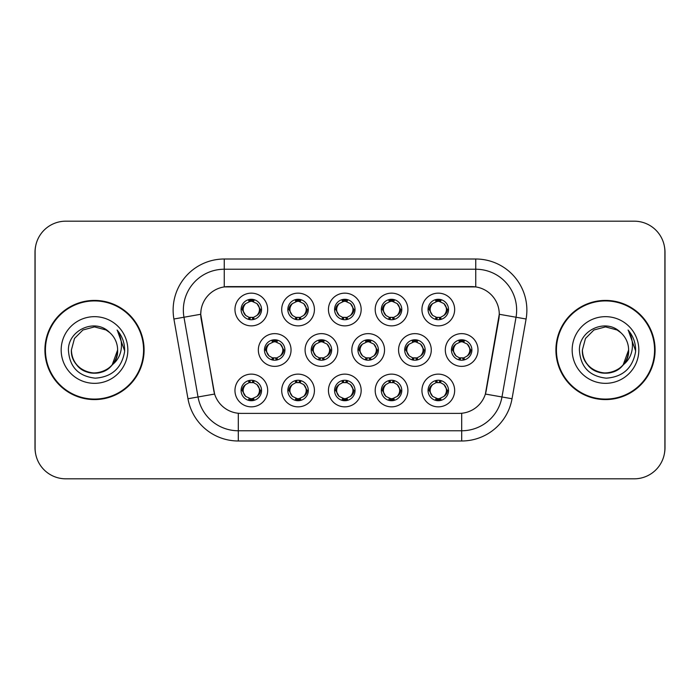 <?xml version="1.0" encoding="UTF-8"?>
<svg xmlns="http://www.w3.org/2000/svg" width="700" height="700" viewBox="0 0 700 700"><rect width="100%" height="100%" fill="white"/><g stroke="black" fill="none" stroke-linecap="round" stroke-linejoin="round"><path stroke-width="1.05" d="M407.908 390.486A16.363 16.363 0 0 1 391.554 406.849A16.363 16.363 0 0 1 375.191 390.486A16.363 16.363 0 0 1 391.554 374.132A16.363 16.363 0 0 1 407.908 390.486M381.325 390.486A10.22 10.22 0 0 0 391.554 400.715A10.22 10.22 0 0 0 401.774 390.486A10.22 10.22 0 0 0 391.554 380.266A10.22 10.22 0 0 0 381.325 390.486L382.436 390.486L385.919 396.419A8.181 8.181 0 0 1 385.919 384.554C383.679 386.102 382.524 388.08 382.436 390.486M361.165 390.486A16.363 16.363 0 0 1 344.803 406.849A16.363 16.363 0 0 1 328.449 390.486A16.363 16.363 0 0 1 344.803 374.132A16.363 16.363 0 0 1 361.165 390.486M334.582 390.486A10.22 10.22 0 0 0 344.803 400.715A10.22 10.22 0 0 0 355.031 390.486A10.22 10.22 0 0 0 344.803 380.266A10.22 10.22 0 0 0 334.582 390.486L335.694 390.486L339.176 396.419A8.181 8.181 0 0 1 339.176 384.554C336.936 386.102 335.773 388.08 335.694 390.486M314.422 390.486A16.363 16.363 0 0 1 298.06 406.849A16.363 16.363 0 0 1 281.706 390.486A16.363 16.363 0 0 1 298.06 374.132A16.363 16.363 0 0 1 314.422 390.486M287.84 390.486A10.22 10.22 0 0 0 298.06 400.715A10.22 10.22 0 0 0 308.289 390.486A10.22 10.22 0 0 0 298.06 380.266A10.22 10.22 0 0 0 287.84 390.486L288.942 390.486L292.434 396.419A8.181 8.181 0 0 1 292.434 384.554C290.194 386.102 289.03 388.08 288.942 390.486M267.68 390.486A16.363 16.363 0 0 1 251.318 406.849A16.363 16.363 0 0 1 234.964 390.486A16.363 16.363 0 0 1 251.318 374.132A16.363 16.363 0 0 1 267.68 390.486M241.098 390.486A10.22 10.22 0 0 0 251.318 400.715A10.22 10.22 0 0 0 261.546 390.486A10.22 10.22 0 0 0 251.318 380.266A10.22 10.22 0 0 0 241.098 390.486L242.2 390.486L245.691 396.419A8.181 8.181 0 0 1 245.682 384.554C243.451 386.102 242.287 388.08 242.2 390.486M454.65 390.486A16.363 16.363 0 0 1 438.296 406.849A16.363 16.363 0 0 1 421.934 390.486A16.363 16.363 0 0 1 438.296 374.132A16.363 16.363 0 0 1 454.65 390.486M428.067 390.486A10.22 10.22 0 0 0 438.296 400.715A10.22 10.22 0 0 0 448.516 390.486A10.22 10.22 0 0 0 438.296 380.266A10.22 10.22 0 0 0 428.067 390.486L429.179 390.486L432.661 396.419A8.181 8.181 0 0 1 432.661 384.554C430.43 386.102 429.266 388.08 429.179 390.486M431.279 350A16.363 16.363 0 0 1 414.925 366.363A16.363 16.363 0 0 1 398.562 350A16.363 16.363 0 0 1 414.925 333.637A16.363 16.363 0 0 1 431.279 350M404.696 350A10.22 10.22 0 0 0 414.925 360.22A10.22 10.22 0 0 0 425.145 350A10.22 10.22 0 0 0 414.925 339.78A10.22 10.22 0 0 0 404.696 350L405.808 350.017L409.29 355.933A8.181 8.181 0 0 1 409.299 344.059C407.05 345.616 405.886 347.594 405.808 350.017M384.536 350A16.363 16.363 0 0 1 368.183 366.363A16.363 16.363 0 0 1 351.82 350A16.363 16.363 0 0 1 368.183 333.637A16.363 16.363 0 0 1 384.536 350M357.954 350A10.22 10.22 0 0 0 368.183 360.22A10.22 10.22 0 0 0 378.402 350A10.22 10.22 0 0 0 368.183 339.78A10.22 10.22 0 0 0 357.954 350L359.065 350.017L362.547 355.933A8.181 8.181 0 0 1 362.556 344.059C360.308 345.616 359.144 347.594 359.065 350.017M337.794 350A16.363 16.363 0 0 1 321.431 366.363A16.363 16.363 0 0 1 305.078 350A16.363 16.363 0 0 1 321.431 333.637A16.363 16.363 0 0 1 337.794 350M311.211 350A10.22 10.22 0 0 0 321.431 360.22A10.22 10.22 0 0 0 331.66 350A10.22 10.22 0 0 0 321.431 339.78A10.22 10.22 0 0 0 311.211 350L312.314 350.017L315.805 355.933A8.181 8.181 0 0 1 315.814 344.059A8.181 8.181 0 0 0 313.259 350M291.051 350A16.363 16.363 0 0 1 274.689 366.363A16.363 16.363 0 0 1 258.335 350A16.363 16.363 0 0 1 274.689 333.637A16.363 16.363 0 0 1 291.051 350M264.469 350A10.22 10.22 0 0 0 274.689 360.22A10.22 10.22 0 0 0 284.918 350A10.22 10.22 0 0 0 274.689 339.78A10.22 10.22 0 0 0 264.469 350L265.571 350.017L269.062 355.933A8.181 8.181 0 0 1 269.071 344.059C266.814 345.616 265.659 347.594 265.571 350.017M478.021 350A16.363 16.363 0 0 1 461.668 366.363A16.363 16.363 0 0 1 445.305 350A16.363 16.363 0 0 1 461.668 333.637A16.363 16.363 0 0 1 478.021 350M451.439 350A10.22 10.22 0 0 0 461.668 360.22A10.22 10.22 0 0 0 471.887 350A10.22 10.22 0 0 0 461.668 339.78A10.22 10.22 0 0 0 451.439 350L452.55 350.017L456.032 355.933A8.181 8.181 0 0 1 456.05 344.059C453.793 345.616 452.629 347.594 452.55 350.017M407.908 309.514A16.363 16.363 0 0 1 391.554 325.868A16.363 16.363 0 0 1 375.191 309.514A16.363 16.363 0 0 1 391.554 293.151A16.363 16.363 0 0 1 407.908 309.514M381.325 309.514A10.22 10.22 0 0 0 391.554 319.734A10.22 10.22 0 0 0 401.774 309.514A10.22 10.22 0 0 0 391.554 299.285A10.22 10.22 0 0 0 381.325 309.514M361.165 309.514A16.363 16.363 0 0 1 344.803 325.868A16.363 16.363 0 0 1 328.449 309.514A16.363 16.363 0 0 1 344.803 293.151A16.363 16.363 0 0 1 361.165 309.514M334.582 309.514A10.22 10.22 0 0 0 344.803 319.734A10.22 10.22 0 0 0 355.031 309.514A10.22 10.22 0 0 0 344.803 299.285A10.22 10.22 0 0 0 334.582 309.514M314.422 309.514A16.363 16.363 0 0 1 298.06 325.868A16.363 16.363 0 0 1 281.706 309.514A16.363 16.363 0 0 1 298.06 293.151A16.363 16.363 0 0 1 314.422 309.514M287.84 309.514A10.22 10.22 0 0 0 298.06 319.734A10.22 10.22 0 0 0 308.289 309.514A10.22 10.22 0 0 0 298.06 299.285A10.22 10.22 0 0 0 287.84 309.514M267.68 309.514A16.363 16.363 0 0 1 251.318 325.868A16.363 16.363 0 0 1 234.964 309.514A16.363 16.363 0 0 1 251.318 293.151A16.363 16.363 0 0 1 267.68 309.514M241.098 309.514A10.22 10.22 0 0 0 251.318 319.734A10.22 10.22 0 0 0 261.546 309.514A10.22 10.22 0 0 0 251.318 299.285A10.22 10.22 0 0 0 241.098 309.514M454.65 309.514A16.363 16.363 0 0 1 438.296 325.868A16.363 16.363 0 0 1 421.934 309.514A16.363 16.363 0 0 1 438.296 293.151A16.363 16.363 0 0 1 454.65 309.514M428.067 309.514A10.22 10.22 0 0 0 438.296 319.734A10.22 10.22 0 0 0 448.516 309.514A10.22 10.22 0 0 0 438.296 299.285A10.22 10.22 0 0 0 428.067 309.514M187.968 398.746L173.906 319.007A51.117 51.117 0 0 1 224.245 259.009L475.755 259.009A51.117 51.117 0 0 1 526.094 319.007L512.032 398.746A51.117 51.117 0 0 1 461.694 440.991L238.306 440.991A51.117 51.117 0 0 1 187.968 398.746L214.62 394.047L201.154 319.007A27.606 27.606 0 0 1 228.331 286.615L471.669 286.615A27.606 27.606 0 0 1 498.846 319.007L486.229 390.574A27.606 27.606 0 0 1 459.043 413.385L240.957 413.385A27.606 27.606 0 0 1 213.771 390.574L200.734 314.274L183.969 317.231A40.898 40.898 0 0 1 224.245 269.229L475.755 269.229A40.898 40.898 0 0 1 516.031 317.231L501.97 396.979A40.898 40.898 0 0 1 461.694 430.771L238.306 430.771A40.898 40.898 0 0 1 198.03 396.979L183.969 317.231A40.898 40.898 0 0 1 183.347 310.126M44.914 350A49.586 49.586 0 0 0 94.5 399.586A49.586 49.586 0 0 0 144.086 350A49.586 49.586 0 0 0 94.5 300.414A49.586 49.586 0 0 0 44.914 350M555.914 350A49.586 49.586 0 0 0 605.5 399.586A49.586 49.586 0 0 0 655.086 350A49.586 49.586 0 0 0 605.5 300.414A49.586 49.586 0 0 0 555.914 350M224.245 259.009L224.245 286.912L475.755 286.912L475.755 259.009M200.734 314.213L201.031 310.126M459.043 413.385L240.957 413.385M526.094 319.007L499.266 314.274L485.38 394.047L512.032 398.746M486.229 390.574L486.062 391.449M213.938 391.449L213.771 390.574M664.895 251.851A30.669 30.669 0 0 0 634.226 221.183L65.774 221.183A30.669 30.669 0 0 0 35.105 251.851L35.105 448.149A30.669 30.669 0 0 0 65.774 478.817L634.226 478.817A30.669 30.669 0 0 0 664.895 448.149L664.895 251.851M35.648 246.094A30.669 30.669 0 0 0 35 252.359L35 447.641A30.669 30.669 0 0 0 35.648 453.906M664.352 453.906A30.669 30.669 0 0 0 665 447.641L665 252.359A30.669 30.669 0 0 0 664.352 246.094M446.477 309.514A8.181 8.181 0 0 1 443.922 315.446C446.162 313.898 447.326 311.92 447.414 309.514L443.922 303.581A8.181 8.181 0 0 1 446.477 309.514M436.284 319.541L437.141 317.608L432.661 315.446C429.301 311.483 429.301 307.527 432.661 303.581C430.421 305.13 429.257 307.108 429.179 309.523L432.661 315.446A8.181 8.181 0 0 1 432.679 303.572A8.181 8.181 0 0 0 430.115 309.514M438.743 299.303L438.646 301.341L440.379 301.604A8.181 8.181 0 0 1 440.44 301.621L441.289 299.74M435.899 301.691L437.938 301.341L437.902 300.58M437.85 299.303L437.938 301.341M440.309 299.486L439.162 301.385L443.922 303.581C447.291 307.536 447.291 311.491 443.922 315.446L440.44 317.406L441.289 319.287M440.309 319.541L439.442 317.608L440.44 317.406M439.162 317.642L440.046 319.585M440.475 317.398L435.899 317.336M436.284 299.486L437.141 301.411L432.661 303.581M437.421 301.385L436.537 299.442M469.849 350A8.181 8.181 0 0 1 467.294 355.933C469.534 354.384 470.698 352.406 470.785 350L467.294 344.067A8.181 8.181 0 0 1 469.849 350M462.114 339.789L462.026 341.828L463.75 342.09A8.181 8.181 0 0 1 463.811 342.108L464.66 340.226M459.27 342.178L461.309 341.828L461.274 341.066M461.221 339.789L461.309 341.828M463.68 339.973L462.543 341.871L467.294 344.067C470.662 348.031 470.662 351.977 467.294 355.933L463.811 357.892L464.66 359.774M463.68 360.027L462.814 358.094L463.811 357.892M462.543 358.129L463.418 360.071M463.846 357.884L459.279 357.822M459.655 360.027L460.793 358.129L459.515 357.892L458.675 359.774M459.655 339.973L460.512 341.906L456.032 344.067C452.673 348.023 452.673 351.969 456.032 355.933L459.515 357.892M440.309 400.514L439.442 398.589L443.922 396.419C447.291 392.473 447.291 388.517 443.922 384.554A8.181 8.181 0 0 1 443.914 396.428C446.162 394.87 447.326 392.892 447.414 390.477L443.922 384.554L440.44 382.594L441.289 380.713M437.85 400.697L437.938 398.659L436.205 398.396A8.181 8.181 0 0 1 436.144 398.379L435.304 400.26M440.685 398.309L438.655 398.659L438.681 399.42M438.743 400.697L438.655 398.659M436.284 400.514L437.421 398.615L432.661 396.419C429.301 392.464 429.301 388.509 432.661 384.554L436.144 382.594L435.304 380.713M436.284 380.459L437.141 382.392L436.144 382.594M437.421 382.358L436.537 380.415M436.109 382.602L440.685 382.664M440.309 380.459L439.162 382.358L440.44 382.594M439.162 398.615L440.046 400.558M399.726 309.514A8.181 8.181 0 0 1 397.18 315.446C399.42 313.898 400.584 311.92 400.671 309.514L397.18 303.581A8.181 8.181 0 0 1 399.726 309.514M389.541 299.486L390.399 301.411L385.919 303.581C382.559 307.527 382.559 311.483 385.919 315.446A8.181 8.181 0 0 1 385.928 303.572C383.679 305.13 382.515 307.108 382.436 309.523L385.919 315.446L389.401 317.406L388.561 319.287M392 299.303L391.904 301.341L393.636 301.604A8.181 8.181 0 0 1 393.697 301.621L394.537 299.74M389.156 301.691L391.195 301.341L391.16 300.58M391.108 299.303L391.195 301.341M393.558 299.486L392.42 301.385L397.18 303.581C400.549 307.536 400.549 311.491 397.18 315.446L393.697 317.406L394.537 319.287M393.558 319.541L392.7 317.608L393.697 317.406M393.733 317.398L389.156 317.336M389.541 319.541L390.679 317.642L389.401 317.406M390.679 301.385L389.795 299.442M352.984 309.514A8.181 8.181 0 0 1 350.438 315.446C352.678 313.898 353.832 311.92 353.92 309.514L350.438 303.581A8.181 8.181 0 0 1 352.984 309.514M342.799 299.486L343.656 301.411L339.176 303.581C335.808 307.527 335.808 311.483 339.176 315.446A8.181 8.181 0 0 1 339.185 303.572C336.936 305.13 335.773 307.108 335.694 309.523L339.176 315.446L342.659 317.406L341.819 319.287M345.249 299.303L345.161 301.341L346.894 301.604A8.181 8.181 0 0 1 346.955 301.621L347.795 299.74M342.414 301.691L344.453 301.341L344.418 300.58M344.356 299.303L344.453 301.341M346.815 299.486L345.678 301.385L350.438 303.581C353.797 307.536 353.797 311.491 350.438 315.446L346.955 317.406L347.795 319.287M346.815 319.541L345.957 317.608L346.955 317.406M345.678 317.642L346.561 319.585M346.99 317.398L342.414 317.336M342.799 319.541L343.936 317.642L342.659 317.406M306.241 309.514A8.181 8.181 0 0 1 303.695 315.446C305.926 313.898 307.09 311.92 307.178 309.514L303.695 303.581A8.181 8.181 0 0 1 306.241 309.514M296.047 299.486L296.914 301.411L292.434 303.581C289.065 307.527 289.065 311.483 292.434 315.446A8.181 8.181 0 0 1 292.442 303.572C290.194 305.13 289.03 307.108 288.942 309.523L292.434 315.446L295.916 317.406L295.076 319.287M298.506 299.303L298.419 301.341L300.151 301.604A8.181 8.181 0 0 1 300.213 301.621L301.053 299.74M295.671 301.691L297.701 301.341L297.675 300.58M297.614 299.303L297.701 301.341M300.072 299.486L298.935 301.385L303.695 303.581C307.055 307.536 307.055 311.491 303.695 315.446L300.213 317.406L301.053 319.287M300.072 319.541L299.215 317.608L300.213 317.406M298.935 317.642L299.819 319.585M300.248 317.398L295.671 317.336M296.047 319.541L297.194 317.642L295.916 317.406M297.194 301.385L296.31 299.442M259.499 309.514A8.181 8.181 0 0 1 256.953 315.446C259.184 313.898 260.348 311.92 260.435 309.514L256.953 303.581A8.181 8.181 0 0 1 259.499 309.514M249.305 299.486L250.171 301.411L245.691 303.581C242.322 307.527 242.322 311.483 245.691 315.446A8.181 8.181 0 0 1 245.7 303.572C243.443 305.13 242.287 307.108 242.2 309.523L245.691 315.446L249.174 317.406L248.325 319.287M251.764 299.303L251.676 301.341L253.409 301.604A8.181 8.181 0 0 1 253.47 301.621L254.31 299.74M248.929 301.691L250.959 301.341L250.932 300.58M250.871 299.303L250.959 301.341M253.33 299.486L252.193 301.385L256.953 303.581C260.312 307.536 260.312 311.491 256.953 315.446L253.47 317.406L248.929 317.336M253.33 319.541L252.473 317.608L253.47 317.406L254.31 319.287M252.193 317.642L253.076 319.585M249.305 319.541L250.443 317.642L249.174 317.406M393.558 400.514L392.7 398.589L397.18 396.419C400.549 392.473 400.549 388.517 397.18 384.554A8.181 8.181 0 0 1 397.171 396.428C399.42 394.87 400.584 392.892 400.671 390.477L397.18 384.554L393.697 382.594L394.537 380.713M391.108 400.697L391.195 398.659L389.463 398.396A8.181 8.181 0 0 1 389.401 398.379L388.561 400.26M393.942 398.309L391.904 398.659L391.939 399.42M392 400.697L391.904 398.659M389.541 400.514L390.679 398.615L385.919 396.419C382.559 392.464 382.559 388.509 385.919 384.554L389.401 382.594L388.561 380.713M389.541 380.459L390.399 382.392L389.401 382.594M390.679 382.358L389.795 380.415M389.366 382.602L393.942 382.664M393.558 380.459L392.42 382.358L393.697 382.594M346.815 400.514L345.957 398.589L350.438 396.419C353.797 392.473 353.797 388.517 350.438 384.554A8.181 8.181 0 0 1 350.429 396.428C352.678 394.87 353.841 392.892 353.92 390.477L350.438 384.554L346.955 382.594L347.795 380.713M344.356 400.697L344.453 398.659L342.72 398.396A8.181 8.181 0 0 1 342.659 398.379L341.819 400.26M347.2 398.309L345.161 398.659L345.196 399.42M345.249 400.697L345.161 398.659M342.799 400.514L343.936 398.615L339.176 396.419C335.808 392.464 335.808 388.509 339.176 384.554L342.659 382.594L341.819 380.713M342.799 380.459L343.656 382.392L342.659 382.594M342.624 382.602L347.2 382.664M346.815 380.459L345.678 382.358L346.955 382.594M345.678 398.615L346.561 400.558M300.072 380.459L299.215 382.392L303.695 384.554C307.055 388.517 307.055 392.473 303.695 396.419C305.935 394.87 307.099 392.892 307.178 390.477L303.695 384.554A8.181 8.181 0 0 1 303.678 396.428A8.181 8.181 0 0 0 306.241 390.486M297.614 400.697L297.71 398.659L295.977 398.396A8.181 8.181 0 0 1 295.916 398.379L295.076 400.26M300.457 398.309L298.419 398.659L298.454 399.42M298.506 400.697L298.419 398.659M296.047 400.514L297.194 398.615L292.434 396.419C289.065 392.464 289.065 388.509 292.434 384.554L295.916 382.594L295.076 380.713M296.047 380.459L296.914 382.392L295.916 382.594M297.194 382.358L296.31 380.415M295.881 382.602L300.457 382.664M300.072 400.514L299.215 398.589L303.695 396.419M298.935 398.615L299.819 400.558M253.33 400.514L252.473 398.589L256.953 396.419C260.312 392.473 260.312 388.517 256.953 384.554A8.181 8.181 0 0 1 256.935 396.428C259.192 394.87 260.356 392.892 260.435 390.477L256.953 384.554L253.47 382.594L254.31 380.713M250.871 400.697L250.959 398.659L249.235 398.396A8.181 8.181 0 0 1 249.174 398.379L248.325 400.26M253.715 398.309L251.676 398.659L251.711 399.42M251.764 400.697L251.676 398.659M249.305 400.514L250.443 398.615L245.691 396.419C242.322 392.464 242.322 388.509 245.682 384.554L249.174 382.594L253.706 382.664M249.305 380.459L250.171 382.392L249.174 382.594L248.325 380.713M253.33 380.459L252.193 382.358L253.47 382.594M252.193 398.615L253.076 400.558M423.098 350A8.181 8.181 0 0 1 420.551 355.933C422.791 354.384 423.955 352.406 424.043 350L420.551 344.067A8.181 8.181 0 0 1 423.098 350M415.371 339.789L415.275 341.828L417.007 342.09A8.181 8.181 0 0 1 417.069 342.108L417.909 340.226M412.527 342.178L414.566 341.828L414.531 341.066M414.479 339.789L414.566 341.828M416.938 339.973L415.791 341.871L420.551 344.067C423.92 348.031 423.92 351.977 420.551 355.933L417.069 357.892L417.909 359.774M416.938 360.027L416.071 358.094L417.069 357.892M415.791 358.129L416.675 360.071M417.104 357.884L412.527 357.822M412.912 360.027L414.05 358.129L412.773 357.892L411.933 359.774M412.912 339.973L413.77 341.906L409.29 344.067C405.93 348.023 405.93 351.969 409.29 355.933L412.773 357.892M414.05 341.871L413.166 339.929M376.355 350A8.181 8.181 0 0 1 373.809 355.933C376.049 354.384 377.204 352.406 377.291 350L373.809 344.067A8.181 8.181 0 0 1 376.355 350M368.62 339.789L368.533 341.828L370.265 342.09A8.181 8.181 0 0 1 370.326 342.108L371.166 340.226M365.785 342.178L367.824 341.828L367.789 341.066M367.736 339.789L367.824 341.828M370.186 339.973L369.049 341.871L373.809 344.067C377.169 348.031 377.169 351.977 373.809 355.933L370.326 357.892L365.785 357.822M370.186 360.027L369.329 358.094L370.326 357.892L371.166 359.774M369.049 358.129L369.933 360.071M366.17 360.027L367.308 358.129L366.03 357.892L365.19 359.774M366.17 339.973L367.027 341.906L362.547 344.067C359.188 348.023 359.188 351.969 362.547 355.933L366.03 357.892M367.308 341.871L366.424 339.929M329.613 350A8.181 8.181 0 0 1 327.066 355.933C329.306 354.384 330.461 352.406 330.549 350L327.066 344.067A8.181 8.181 0 0 1 329.613 350M321.877 339.789L321.79 341.828L323.523 342.09A8.181 8.181 0 0 1 323.584 342.108L324.424 340.226M319.043 342.178L321.081 341.828L321.046 341.066M320.985 339.789L321.081 341.828M323.444 339.973L322.306 341.871L327.066 344.067C330.426 348.031 330.426 351.977 327.066 355.933L323.584 357.892L324.424 359.774M323.444 360.027L322.586 358.094L323.584 357.892M322.306 358.129L323.19 360.071M323.619 357.884L319.043 357.822M319.419 360.027L320.565 358.129L319.287 357.892L318.447 359.774M319.419 339.973L320.285 341.906L315.805 344.067C312.436 348.023 312.436 351.969 315.805 355.933L319.287 357.892M320.565 341.871L319.681 339.929M315.805 344.067C313.565 345.616 312.401 347.594 312.314 350.017M282.87 350A8.181 8.181 0 0 1 280.324 355.933C282.555 354.384 283.719 352.406 283.806 350L280.324 344.067A8.181 8.181 0 0 1 282.87 350M275.135 339.789L275.047 341.828L276.78 342.09A8.181 8.181 0 0 1 276.841 342.108L277.681 340.226M272.3 342.178L274.33 341.828L274.304 341.066M274.243 339.789L274.33 341.828M276.701 339.973L275.564 341.871L280.324 344.067C283.684 348.031 283.684 351.977 280.324 355.933L276.841 357.892L277.681 359.774M276.701 360.027L275.844 358.094L276.841 357.892M276.876 357.884L272.3 357.822M272.676 360.027L273.814 358.129L272.545 357.892L271.696 359.774M272.676 339.973L273.543 341.906L269.062 344.067C265.694 348.023 265.694 351.969 269.062 355.933L272.545 357.892M273.814 341.871L272.939 339.929M143.579 350A49.079 49.079 0 0 0 94.5 300.921A49.079 49.079 0 0 0 45.43 350A49.079 49.079 0 0 0 94.5 399.079A49.079 49.079 0 0 0 143.579 350M112.219 364.849L117.617 350C118.405 367.089 97.353 379.243 82.95 370.02C75.556 365.391 71.706 358.715 71.391 350L74.489 338.441L82.95 329.98L94.5 326.891L106.059 329.98L109.646 332.535C95.462 317.669 68.154 329.919 68.407 350C69.449 366.879 78.4 376.267 95.244 378.175C111.843 376.976 121.625 368.156 124.591 351.733L124.644 350C124.556 342.422 122.036 335.764 117.075 330.033C120.846 336.219 122.176 342.877 121.065 350C119.98 356.064 117.031 361.016 112.219 364.849A23.109 23.109 0 0 0 117.617 350C117.303 358.715 113.453 365.391 106.059 370.02C91.656 379.243 70.604 367.089 71.391 350L74.489 338.441L82.95 329.98L94.5 326.891L106.059 329.98L109.646 332.535L106.059 329.98L94.5 326.891L82.95 329.98L74.489 338.441L71.391 350L74.489 338.441L82.95 329.98L94.5 326.891L106.059 329.98L109.646 332.535A23.109 23.109 0 0 1 117.617 350L112.219 364.849C99.942 381.43 70.192 370.825 71.391 350M117.617 350L112.157 364.919L117.617 350C118.878 371.866 86.73 381.78 75.46 363.099M61.171 350A33.337 33.337 0 0 0 94.5 383.338A33.337 33.337 0 0 0 127.837 350A33.337 33.337 0 0 0 94.5 316.662A33.337 33.337 0 0 0 61.171 350M117.303 330.286L124.635 350.875L117.303 330.286M654.57 350A49.079 49.079 0 0 0 605.5 300.921A49.079 49.079 0 0 0 556.421 350A49.079 49.079 0 0 0 605.5 399.079A49.079 49.079 0 0 0 654.57 350M628.609 350C629.396 367.089 608.344 379.243 593.941 370.02C586.548 365.391 582.697 358.715 582.383 350L585.48 338.441L593.941 329.98L605.5 326.891L617.05 329.98L620.637 332.535C606.454 317.669 579.145 329.919 579.399 350C580.449 366.879 589.391 376.267 606.244 378.175C622.834 376.976 632.616 368.156 635.591 351.733L635.635 350C635.548 342.422 633.028 335.764 628.066 330.033C631.837 336.219 633.168 342.877 632.056 350C630.98 356.064 628.031 361.016 623.21 364.849A23.109 23.109 0 0 0 628.609 350C628.294 358.715 624.444 365.391 617.05 370.02C602.648 379.243 581.595 367.089 582.383 350L585.48 338.441L593.941 329.98L605.5 326.891L617.05 329.98L620.637 332.535A23.109 23.109 0 0 1 628.609 350L623.21 364.849C610.942 381.43 581.184 370.825 582.383 350C582.697 358.715 586.548 365.391 593.941 370.02C608.344 379.243 629.396 367.089 628.609 350L623.149 364.919L628.609 350C629.869 371.866 597.721 381.78 586.451 363.099M572.163 350A33.337 33.337 0 0 0 605.5 383.338A33.337 33.337 0 0 0 638.829 350A33.337 33.337 0 0 0 605.5 316.662A33.337 33.337 0 0 0 572.163 350M628.294 330.286L635.626 350.875L628.294 330.286M461.694 413.262L461.694 440.991M238.306 440.991L238.306 413.262M173.906 319.007L183.969 317.231M447.414 309.514L448.516 309.514M428.067 309.505L429.179 309.523M436.144 301.621L435.304 299.74M436.144 317.406L435.304 319.287M453.486 350A8.181 8.181 0 0 1 456.05 344.059M470.785 350L471.887 350M459.515 342.108L458.675 340.226M446.477 390.486A8.181 8.181 0 0 1 443.914 396.428M448.516 390.495L447.414 390.477M440.44 398.379L441.289 400.26M383.373 309.514A8.181 8.181 0 0 1 385.928 303.572M400.671 309.514L401.774 309.514M381.325 309.505L382.436 309.523M389.401 301.621L388.561 299.74M336.63 309.514A8.181 8.181 0 0 1 339.185 303.572M353.92 309.514L355.031 309.514M334.582 309.505L335.694 309.523M342.659 301.621L341.819 299.74M289.887 309.514A8.181 8.181 0 0 1 292.442 303.572M307.178 309.514L308.289 309.514M287.84 309.505L288.942 309.523M295.916 301.621L295.076 299.74M243.136 309.514A8.181 8.181 0 0 1 245.7 303.572M260.435 309.514L261.546 309.514M241.098 309.505L242.2 309.523M249.174 301.621L248.325 299.74M399.726 390.486A8.181 8.181 0 0 1 397.171 396.428M401.774 390.495L400.671 390.477M393.697 398.379L394.537 400.26M352.984 390.486A8.181 8.181 0 0 1 350.429 396.428M355.031 390.495L353.92 390.477M346.955 398.379L347.795 400.26M308.289 390.495L307.178 390.477M300.213 398.379L301.053 400.26M300.213 382.594L301.053 380.713M259.499 390.486A8.181 8.181 0 0 1 256.935 396.428M261.546 390.495L260.435 390.477M253.47 398.379L254.31 400.26M406.744 350A8.181 8.181 0 0 1 409.299 344.059M424.043 350L425.145 350M412.773 342.108L411.933 340.226M360.001 350A8.181 8.181 0 0 1 362.556 344.059M377.291 350L378.402 350M366.03 342.108L365.19 340.226M330.549 350L331.66 350M319.287 342.108L318.447 340.226M266.507 350A8.181 8.181 0 0 1 269.071 344.059M283.806 350L284.918 350M272.545 342.108L271.696 340.226M440.046 299.442L439.162 301.376M436.537 319.585L437.43 317.642M463.418 339.929L462.534 341.863M460.801 341.863L459.909 339.929M459.909 360.071L460.801 358.137M436.537 400.558L437.43 398.624M440.046 380.415L439.162 382.358M393.304 299.442L392.411 301.376M392.411 317.642L393.304 319.585M389.795 319.585L390.688 317.642M346.561 299.442L345.669 301.376M343.945 301.376L343.053 299.442M343.053 319.585L343.945 317.642M299.819 299.442L298.926 301.376M296.31 319.585L297.194 317.642M253.076 299.442L252.184 301.376M250.451 301.376L249.568 299.442M249.568 319.585L250.451 317.642M389.795 400.558L390.688 398.624M392.411 398.624L393.304 400.558M393.304 380.415L392.411 382.358M343.053 400.558L343.945 398.624M343.945 382.358L343.053 380.415M346.561 380.415L345.669 382.358M296.31 400.558L297.194 398.624M299.819 380.415L298.926 382.358M249.568 400.558L250.451 398.624M250.451 382.358L249.568 380.415M253.076 380.415L252.184 382.358M416.675 339.929L415.783 341.863M413.166 360.071L414.059 358.137M369.933 339.929L369.04 341.863M366.424 360.071L367.316 358.137M323.19 339.929L322.297 341.863M319.681 360.071L320.574 358.137M276.447 339.929L275.555 341.863M275.555 358.137L276.447 360.071M272.939 360.071L273.822 358.137"/></g></svg>
